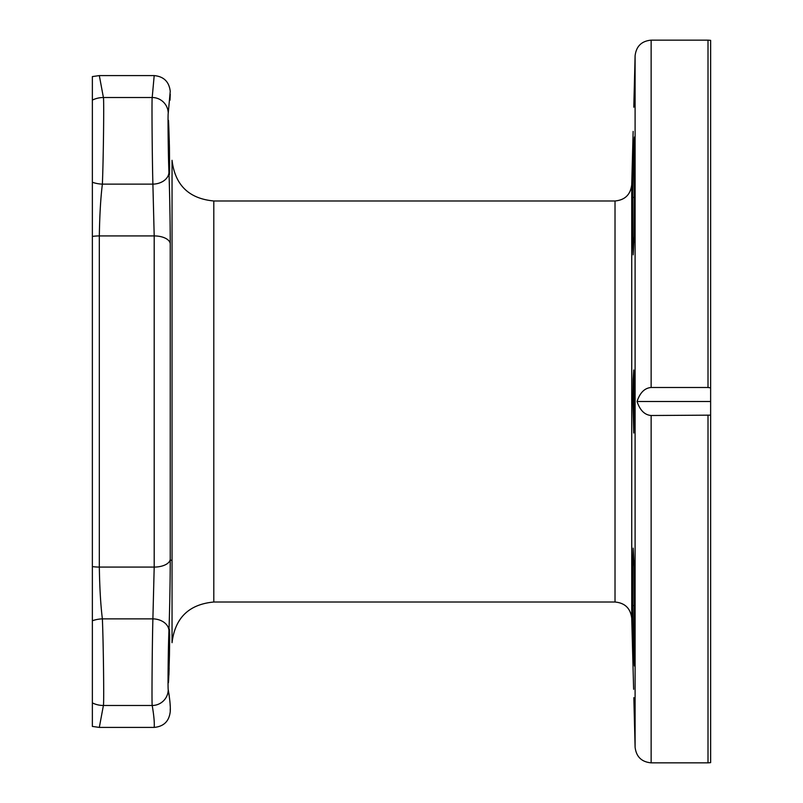 <?xml version="1.0" encoding="UTF-8"?>
<svg xmlns="http://www.w3.org/2000/svg" width="803" height="803" viewBox="0 0 803 803"><rect width="100%" height="100%" fill="white"/><g stroke="black" fill="none" stroke-linecap="round" stroke-linejoin="round"><path stroke-width="1.2" d="M634.219 712.462L635.103 747.232C636.247 756.747 641.587 761.957 651.143 762.85L651.143 415.502L710.635 415.151L710.635 762.639L708.015 762.85L708.015 415.502M651.143 415.502C644.668 414.98 639.971 410.313 637.06 401.5C639.961 392.687 644.648 388.02 651.143 387.498L708.015 387.498L708.015 40.15L710.635 40.361L710.635 415.151M92.365 564.419L92.365 238.581M99.321 727.408L154.196 727.408C154.567 722.7 153.905 715.393 152.199 705.486C151.727 704.372 152.179 644.709 152.891 618.862L154.196 567.079L154.196 235.921L152.891 184.138C152.179 158.352 151.727 98.618 152.199 97.514L154.196 75.592L99.321 75.592L92.365 76.576L92.365 726.424L99.321 727.408L103.406 705.486A25.064 24.963 -159.2 0 1 92.365 702.906M92.365 628.378L92.365 682.691M92.365 120.309L92.365 147.461M99.321 75.592L103.406 97.514C104.099 98.849 103.467 157.258 102.382 184.138C100.696 197.498 99.672 214.752 99.321 235.921L99.321 567.079C99.662 588.057 100.676 605.321 102.382 618.862C103.467 645.742 104.099 704.151 103.406 705.486L152.199 705.486A16.04 15.98 -10.5 0 0 168.239 689.817C167.767 689.074 168.208 648.392 168.931 630.867C169.313 622.184 170.236 587.746 170.236 559.139L170.236 243.861C170.236 214.843 169.313 180.715 168.931 172.133C168.208 154.648 167.767 113.916 168.239 113.183L170.236 91.442M168.931 630.867A16.04 11.734 2.2 0 0 152.891 618.862L102.382 618.862A25.064 18.308 175.6 0 0 92.365 620.749M168.931 172.133A16.04 11.734 -2.2 0 1 152.891 184.138L102.382 184.138A25.064 18.308 -175.6 0 1 92.365 182.251M154.196 75.592C163.762 76.506 169.102 81.725 170.236 91.271L170.236 91.281M169.021 174.622L169.082 176.509M169.654 196.946L170.005 215.465M170.126 224.83L170.206 234.486M170.226 241.362L170.236 242.757M170.256 94.142L170.005 100.184M168.5 120.55L169.323 142.101M169.383 145.012L169.433 174.622L169.433 147.461L168.429 120.309M169.433 147.461C168.459 112.43 168.118 112.43 168.429 147.461C169.413 182.492 169.754 182.492 169.433 147.461M168.821 693.13L169.202 695.639M169.834 700.838L170.005 702.806M170.095 704.141L170.166 705.466M170.256 708.838L170.246 710.996M154.196 727.408C163.762 726.494 169.102 721.275 170.236 711.729L170.236 711.719C170.597 707.062 169.935 699.754 168.239 689.817A16.04 15.98 169.5 0 1 152.199 705.486M168.429 682.691L169.433 655.539C169.754 620.508 169.413 620.508 168.429 655.539C168.118 690.57 168.459 690.57 169.433 655.539L169.654 634.229M169.664 637.261L169.453 654.917M169.443 655.077L169.423 656.212M169.142 667.865L168.911 675.092M632.884 401.5L633.748 433.048L634.31 379.197L633.748 369.952L633.145 379.197L632.884 401.5M633.627 689.275L631.73 618.29L631.73 184.71L633.145 131.401M634.531 725.47L633.848 697.646M633.948 701.491L634.009 704.09M633.968 560.956L632.834 560.956L633.206 548.118L634.129 566.888L634.41 665.356M634.581 658.269C634.681 686.445 632.834 630.506 632.834 605.592L633.145 629.13M632.834 560.956L632.834 605.592L634.581 605.592M633.206 631.911L633.687 650.229M633.115 132.455L632.884 140.625M633.798 107.211L635.103 55.768C636.247 46.253 641.587 41.043 651.143 40.15L708.015 40.15M634.581 197.408L632.834 197.408C632.834 172.504 634.681 116.555 634.581 144.731L634.129 236.112L633.206 254.882L632.834 242.757M632.834 197.408L632.834 242.044L633.968 242.044M634.41 137.644L634.581 144.731M634.149 140.625L633.979 144.319M633.758 150.342L632.874 190.632M632.864 190.973L632.834 197.046M708.015 387.498L710.635 387.849M637.06 401.5L710.635 401.5M152.199 97.514A16.04 15.98 -169.5 0 1 168.239 113.183A16.04 15.98 10.5 0 0 152.199 97.514L103.406 97.514A25.064 24.963 159.2 0 0 92.365 100.094M170.236 559.139A16.04 8.15 0 0 1 154.196 567.079L99.321 567.079A25.064 12.738 180 0 1 92.365 566.577M170.236 243.861A16.04 8.15 0 0 0 154.196 235.921L99.321 235.921A25.064 12.738 180 0 0 92.365 236.423M213.799 602.019L213.799 200.981C188.936 198.662 175.014 185.102 172.043 160.299L172.043 642.701C175.014 617.898 188.936 604.338 213.799 602.019L615.018 602.019C624.965 602.943 630.536 608.373 631.73 618.29M213.799 200.981L615.018 200.981L615.018 602.019M635.103 747.232L635.103 55.768M651.143 387.498L651.143 40.15M651.143 762.85L708.015 762.85M172.043 560.243L170.236 560.243M615.018 200.981C624.965 200.057 630.536 194.627 631.73 184.71"/></g></svg>
